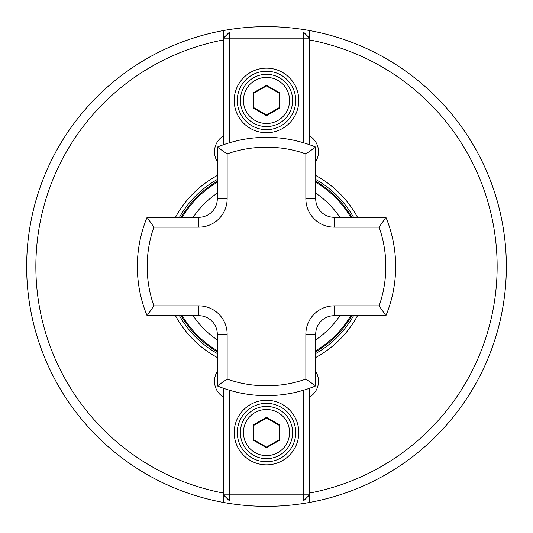 <?xml version="1.0" encoding="UTF-8"?>
<svg xmlns="http://www.w3.org/2000/svg" width="533" height="533" viewBox="0 0 533 533"><rect width="100%" height="100%" fill="white"/><g stroke="black" fill="none" stroke-linecap="round" stroke-linejoin="round"><path stroke-width="0.8" d="M217.297 161.499A18.448 18.448 0 0 1 223.447 135.915M217.297 371.501A18.448 18.448 0 0 0 223.447 397.085M351.72 315.703A98.398 98.398 0 0 1 315.703 351.72M217.297 351.72A98.398 98.398 0 0 1 181.28 315.703M175.49 217.297A103.455 103.455 0 0 1 217.297 175.49M315.703 175.49A103.455 103.455 0 0 1 357.51 217.297M229.603 390.269L229.603 494.851L223.447 494.851L223.447 502.452A239.85 239.85 0 0 1 223.447 30.548L223.447 38.149L223.447 30.548A239.85 239.85 0 0 1 506.35 266.5A239.85 239.85 0 0 1 309.553 502.452L309.553 494.851L303.397 494.851L303.397 390.269M223.447 501.986L223.447 502.452A239.85 239.85 0 0 0 309.553 502.452L309.553 388.264M217.297 357.51A103.455 103.455 0 0 1 175.49 315.703M309.553 135.915A18.448 18.448 0 0 1 315.703 161.499M357.51 315.703A103.455 103.455 0 0 1 315.703 357.51M309.553 397.085A18.448 18.448 0 0 0 315.703 371.501M309.553 502.452A239.85 239.85 0 0 0 309.553 30.548L309.553 144.736M181.28 217.297A98.398 98.398 0 0 1 217.297 181.28M315.703 181.28A98.398 98.398 0 0 1 351.72 217.297M305.862 153.87A119.312 119.312 0 0 0 227.138 153.87L217.297 147.088A129.153 129.153 0 0 1 315.703 147.088L315.703 198.849A18.448 18.448 0 0 0 334.151 217.297L385.912 217.297L379.13 227.138L334.151 227.138A28.289 28.289 0 0 1 305.862 198.849L305.862 153.87L315.703 147.088A129.153 129.153 0 0 0 266.5 137.347M379.13 305.862L385.912 315.703A129.153 129.153 0 0 0 385.912 217.297A129.153 129.153 0 0 1 385.912 315.703L334.151 315.703A18.448 18.448 0 0 0 315.703 334.151L315.703 385.912L305.862 379.13L305.862 334.151A28.289 28.289 0 0 1 334.151 305.862L379.13 305.862A119.312 119.312 0 0 0 379.13 227.138M227.138 153.87L227.138 198.849A28.289 28.289 0 0 1 198.849 227.138L153.87 227.138L147.088 217.297L198.849 217.297A18.448 18.448 0 0 0 217.297 198.849L217.297 147.088M227.138 379.13L217.297 385.912A129.153 129.153 0 0 0 315.703 385.912A129.153 129.153 0 0 1 217.297 385.912L217.297 334.151A18.448 18.448 0 0 0 198.849 315.703L147.088 315.703A129.153 129.153 0 0 1 147.088 217.297A129.153 129.153 0 0 0 147.088 315.703L153.87 305.862L198.849 305.862A28.289 28.289 0 0 1 227.138 334.151L227.138 379.13A119.312 119.312 0 0 0 305.862 379.13M266.5 400.263A32.286 32.286 0 0 1 298.786 432.549A32.286 32.286 0 0 1 266.5 464.836A32.286 32.286 0 0 1 234.214 432.549A32.286 32.286 0 0 1 266.5 400.263M266.5 461.765A29.215 29.215 0 0 0 295.715 432.549A29.215 29.215 0 0 0 266.5 403.334A29.215 29.215 0 0 0 237.285 432.549A29.215 29.215 0 0 0 266.5 461.765M303.397 501L229.603 501L229.603 494.851L303.397 494.851L303.397 501L309.553 494.851M229.603 501L223.447 494.851L223.447 388.264M240.363 432.549A26.137 26.137 0 0 1 266.5 406.413A26.137 26.137 0 0 1 292.637 432.549A26.137 26.137 0 0 1 266.5 458.686A26.137 26.137 0 0 1 240.363 432.549A26.137 26.137 0 0 0 266.5 458.686A26.137 26.137 0 0 0 292.637 432.549M266.5 417.319L279.692 424.934L279.692 440.165L266.5 447.78L253.308 440.165L253.308 424.934L266.5 417.319L266.5 418.025L253.921 425.287L253.921 439.812L266.5 447.074L279.079 439.812L279.079 425.287L266.5 418.025M253.308 424.934L253.921 425.287M253.921 439.812L253.308 440.165M266.5 447.074L266.5 447.78M279.079 439.812L279.692 440.165M279.692 424.934L279.079 425.287M266.5 132.737A32.286 32.286 0 0 1 234.214 100.451A32.286 32.286 0 0 1 266.5 68.164A32.286 32.286 0 0 1 298.786 100.451A32.286 32.286 0 0 1 266.5 132.737M266.5 71.235A29.215 29.215 0 0 0 237.285 100.451A29.215 29.215 0 0 0 266.5 129.666A29.215 29.215 0 0 0 295.715 100.451A29.215 29.215 0 0 0 266.5 71.235M223.447 144.736L223.447 38.149L229.603 32L303.397 32L303.397 38.149L229.603 38.149L229.603 142.731M303.397 142.731L303.397 38.149L309.553 38.149L303.397 32M223.447 38.149L229.603 38.149L229.603 32M292.637 100.451A26.137 26.137 0 0 1 266.5 126.588A26.137 26.137 0 0 1 240.363 100.451A26.137 26.137 0 0 1 266.5 74.314A26.137 26.137 0 0 1 292.637 100.451A26.137 26.137 0 0 0 266.5 74.314A26.137 26.137 0 0 0 240.363 100.451M266.5 115.681L253.308 108.066L253.308 92.835L266.5 85.22L279.692 92.835L279.692 108.066L266.5 115.681L266.5 114.975L279.079 107.713L279.079 93.188L266.5 85.926L253.921 93.188L253.921 107.713L266.5 114.975M279.692 108.066L279.079 107.713M279.079 93.188L279.692 92.835M266.5 85.926L266.5 85.22M253.921 93.188L253.308 92.835M253.308 108.066L253.921 107.713M350.701 315.703A97.526 97.526 0 0 1 315.703 350.701M217.297 350.701A97.526 97.526 0 0 1 182.299 315.703M193.139 315.703A88.331 88.331 0 0 0 217.297 339.861M315.703 339.861A88.331 88.331 0 0 0 339.861 315.703M179.461 217.297A99.977 99.977 0 0 1 217.297 179.461M315.703 179.461A99.977 99.977 0 0 1 353.539 217.297M223.447 39.928A230.622 230.622 0 0 0 223.447 493.072M223.447 502.452A239.85 239.85 0 0 1 26.65 266.5M339.861 217.297A88.331 88.331 0 0 0 315.703 193.139M217.297 193.139A88.331 88.331 0 0 0 193.139 217.297M309.553 493.072A230.622 230.622 0 0 0 309.553 39.928M353.539 315.703A99.977 99.977 0 0 1 315.703 353.539M217.297 353.539A99.977 99.977 0 0 1 179.461 315.703M182.299 217.297A97.526 97.526 0 0 1 217.297 182.299M315.703 182.299A97.526 97.526 0 0 1 350.701 217.297M334.151 305.862L334.151 315.703A18.448 18.448 0 0 0 315.703 334.151L305.862 334.151M305.862 198.849L315.703 198.849A18.448 18.448 0 0 0 334.151 217.297L334.151 227.138M198.849 227.138L198.849 217.297A18.448 18.448 0 0 0 217.297 198.849L227.138 198.849M227.138 334.151L217.297 334.151A18.448 18.448 0 0 0 198.849 315.703L198.849 305.862M153.87 227.138A119.312 119.312 0 0 0 153.87 305.862M289.566 432.549A23.066 23.066 0 0 0 266.5 409.491A23.066 23.066 0 0 0 243.434 432.549A23.066 23.066 0 0 0 266.5 455.615A23.066 23.066 0 0 0 289.566 432.549M243.434 100.451A23.066 23.066 0 0 0 266.5 123.509A23.066 23.066 0 0 0 289.566 100.451A23.066 23.066 0 0 0 266.5 77.385A23.066 23.066 0 0 0 243.434 100.451"/></g></svg>
